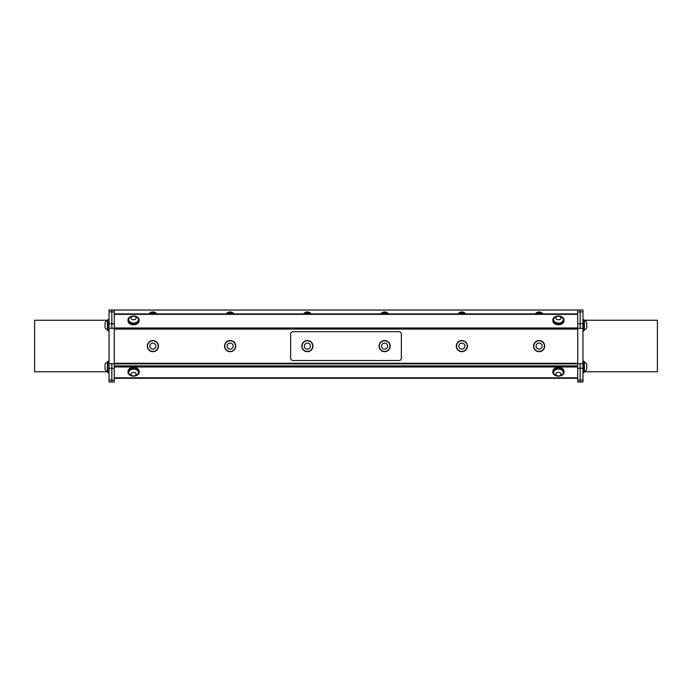 <?xml version="1.0" encoding="UTF-8"?>
<svg xmlns="http://www.w3.org/2000/svg" width="692" height="692" viewBox="0 0 692 692"><rect width="100%" height="100%" fill="white"/><g stroke="black" fill="none" stroke-linecap="round" stroke-linejoin="round"><path stroke-width="1.04" d="M542.874 313.909A4.559 4.559 0 0 0 535.348 313.909M465.629 313.909A4.559 4.559 0 0 0 458.104 313.909M533.541 346.104A5.579 5.579 0 0 0 541.897 350.939A5.579 5.579 0 0 0 541.897 341.277A5.579 5.579 0 0 0 533.541 346.104M544.431 346.104A5.32 5.32 0 0 0 536.447 341.502A5.32 5.32 0 0 0 536.447 350.714A5.32 5.32 0 0 0 544.431 346.104A5.32 5.32 0 0 0 539.111 340.784A5.32 5.32 0 0 0 533.792 346.104A5.32 5.32 0 0 0 539.111 351.432A5.32 5.32 0 0 0 544.431 346.104M539.111 349.149A3.045 3.045 0 0 0 541.75 344.59A3.045 3.045 0 0 0 536.482 344.59A3.045 3.045 0 0 0 539.111 349.149M456.296 346.104A5.579 5.579 0 0 0 464.652 350.939A5.579 5.579 0 0 0 464.652 341.277A5.579 5.579 0 0 0 456.296 346.104M467.187 346.104A5.32 5.32 0 0 0 459.203 341.502A5.32 5.32 0 0 0 459.203 350.714A5.32 5.32 0 0 0 467.187 346.104A5.32 5.32 0 0 0 461.867 340.784A5.32 5.32 0 0 0 456.547 346.104A5.32 5.32 0 0 0 461.867 351.432A5.32 5.32 0 0 0 467.187 346.104M461.867 349.149A3.045 3.045 0 0 0 464.505 344.59A3.045 3.045 0 0 0 459.237 344.59A3.045 3.045 0 0 0 461.867 349.149M388.385 313.909A4.559 4.559 0 0 0 380.86 313.909M381.958 314.142L383.307 312.602L385.314 313A3.546 3.546 0 0 0 382.183 313.909A3.546 3.546 0 0 1 387.062 313.909M311.14 313.909A4.559 4.559 0 0 0 303.615 313.909M233.896 313.909A4.559 4.559 0 0 0 226.37 313.909M227.694 313.909A3.546 3.546 0 0 1 230.825 313L230.825 313A3.546 3.546 0 0 1 232.573 313.909M224.554 346.104A5.579 5.579 0 0 0 232.919 350.939A5.579 5.579 0 0 0 232.919 341.277A5.579 5.579 0 0 0 224.554 346.104M235.453 346.104A5.32 5.32 0 0 0 227.469 341.502A5.32 5.32 0 0 0 227.469 350.714A5.32 5.32 0 0 0 235.453 346.104A5.32 5.32 0 0 0 230.133 340.784A5.32 5.32 0 0 0 224.813 346.104A5.32 5.32 0 0 0 230.133 351.432A5.32 5.32 0 0 0 235.453 346.104M230.133 349.149A3.045 3.045 0 0 0 232.763 344.59A3.045 3.045 0 0 0 227.495 344.59A3.045 3.045 0 0 0 230.133 349.149M389.942 346.104A5.32 5.32 0 0 1 381.958 350.714A5.32 5.32 0 0 1 381.958 341.502A5.32 5.32 0 0 1 389.942 346.104A5.32 5.32 0 0 0 384.622 340.784A5.32 5.32 0 0 0 379.303 346.104A5.32 5.32 0 0 0 384.622 351.432A5.32 5.32 0 0 0 389.942 346.104M384.622 349.149A3.045 3.045 0 0 0 387.252 344.59A3.045 3.045 0 0 0 381.993 344.59A3.045 3.045 0 0 0 384.622 349.149M379.043 346.104A5.579 5.579 0 0 0 387.408 350.939A5.579 5.579 0 0 0 387.408 341.277A5.579 5.579 0 0 0 379.043 346.104M398.964 331.684A2.396 2.396 0 0 1 401.36 334.08L401.36 358.127A2.396 2.396 0 0 1 398.964 360.523L293.036 360.523A2.396 2.396 0 0 1 290.64 358.127L290.64 334.08A2.396 2.396 0 0 1 293.036 331.684L398.964 331.684M158.209 346.104A5.32 5.32 0 0 1 150.225 350.714A5.32 5.32 0 0 1 150.225 341.502A5.32 5.32 0 0 1 158.209 346.104A5.32 5.32 0 0 0 152.889 340.784A5.32 5.32 0 0 0 147.569 346.104A5.32 5.32 0 0 0 152.889 351.432A5.32 5.32 0 0 0 158.209 346.104M152.889 349.149A3.045 3.045 0 0 0 155.518 344.59A3.045 3.045 0 0 0 150.25 344.59A3.045 3.045 0 0 0 152.889 349.149M147.31 346.104A5.579 5.579 0 0 0 155.674 350.939A5.579 5.579 0 0 0 155.674 341.277A5.579 5.579 0 0 0 147.31 346.104M111.845 309.955L109.042 309.955L109.042 311.841L111.845 311.841L111.845 309.955L109.042 309.955M111.845 363.681L109.042 363.681L109.042 328.259L111.845 328.319L111.845 311.841M111.845 380.107L109.042 380.107L109.042 381.993L111.845 381.993M109.042 380.107L109.042 368.239L111.845 368.239M109.042 363.681L109.042 368.239M111.845 323.709L109.042 323.709L109.042 328.259M109.042 323.709L109.042 311.841M107.822 371.751L34.6 371.751L34.6 320.249L107.822 320.249M111.845 380.159L111.845 382.045L114.266 382.045L114.266 380.159L111.845 380.159L111.845 368.291L114.266 368.291L114.266 363.741L111.845 363.741L111.845 368.291M580.156 328.319L582.958 328.259L582.958 323.709L580.156 323.709L580.156 328.319L577.733 328.319L577.733 368.291L580.156 368.291L580.156 363.681L577.733 363.741M580.156 323.709L580.156 311.841L582.958 311.841L582.958 309.955L580.156 309.955L580.156 311.841M580.156 309.955L582.958 309.955M582.958 311.841L582.958 323.709M582.958 328.259L582.958 363.681L580.156 363.681M580.156 368.239L582.958 368.239L582.958 363.681M582.958 368.239L582.958 380.107L580.156 380.107M580.156 381.993L582.958 381.993L582.958 380.107M583.944 320.249L657.4 320.249L657.4 371.751L583.944 371.751M580.156 368.291L580.156 380.159L577.733 380.159L577.733 382.045L580.156 382.045L580.156 380.159M584.368 361.933L584.368 371.561A5.363 5.363 0 0 0 586.738 369.277L586.738 364.208A5.363 5.363 0 0 0 584.368 361.933L583.944 361.933M586.738 368.879L586.738 364.208M582.958 361.172L583.944 361.172L583.944 372.322L582.958 372.322M584.368 320.387L584.368 330.015A5.363 5.363 0 0 0 586.738 327.74L586.738 322.671A5.363 5.363 0 0 0 584.368 320.387L583.944 320.387M582.958 319.626L583.944 319.626L583.944 330.776L582.958 330.776M107.407 371.561L107.407 361.933A5.363 5.363 0 0 0 105.037 364.208L105.037 369.277A5.363 5.363 0 0 0 107.407 371.561L107.822 371.561M105.037 364.615L105.037 369.277M109.042 372.677L107.822 372.677L107.822 361.172L109.042 361.172M107.407 320.621L107.407 320.387A5.363 5.363 0 0 0 105.037 322.671L105.037 327.74A5.363 5.363 0 0 0 107.407 330.015L107.407 320.621M109.042 330.776L107.822 330.776L107.822 319.626L109.042 319.626M114.266 363.274L577.733 363.274M132.31 316.123A5.579 3.944 0 0 0 128.003 319.963A5.579 3.944 0 0 0 131.445 323.605A5.579 3.944 0 0 0 137.518 322.749A5.579 3.944 0 0 0 139.153 319.963A5.579 3.944 0 0 0 134.845 316.123M128.764 319.816A4.818 3.408 0 0 0 128.764 319.963A4.818 3.408 0 0 0 132.778 323.32A4.818 3.408 0 0 0 138.132 321.071A4.818 3.408 0 0 0 138.391 319.963A4.818 3.408 0 0 0 138.391 319.816M139.153 319.963L139.153 320.82A5.579 3.944 180 0 1 137.518 323.614A5.579 3.944 180 0 1 131.445 324.462A5.579 3.944 180 0 1 128.003 320.82L128.003 319.963M132.008 322.887A4.818 3.408 0 0 0 138.132 320.777A4.818 3.408 0 0 0 138.391 319.669A4.818 3.408 0 0 0 137.777 318A5.363 5.363 0 0 0 129.378 318A4.818 3.408 0 0 0 128.764 319.669A4.818 3.408 0 0 0 132.008 322.887M132.752 319.687A2.534 1.791 0 0 0 136.065 317.654A2.534 1.791 0 0 0 131.912 316.633A2.534 1.791 0 0 0 132.752 319.687M134.845 376.033A5.579 3.944 180 0 0 139.153 372.192A5.579 3.944 180 0 0 137.518 369.407A5.579 3.944 180 0 0 131.445 368.551A5.579 3.944 180 0 0 128.003 372.192A5.579 3.944 180 0 0 132.31 376.033M138.391 372.339A4.818 3.408 180 0 0 138.391 372.192A4.818 3.408 180 0 0 133.573 368.793A4.818 3.408 180 0 0 128.764 372.192A4.818 3.408 180 0 0 128.764 372.339M128.764 372.192A4.818 3.408 180 0 0 128.764 372.209L128.764 372.495A4.818 3.408 180 0 0 128.764 372.504A4.818 3.408 180 0 0 129.378 374.156A5.363 5.363 0 0 0 137.777 374.156A4.818 3.408 180 0 0 138.391 372.495A4.818 3.408 180 0 0 133.556 369.087A4.818 3.408 180 0 0 128.764 372.495M128.003 372.192L128.003 371.336A5.579 3.944 -0 0 1 131.445 367.694A5.579 3.944 -0 0 1 137.518 368.551A5.579 3.944 -0 0 1 139.153 371.336L139.153 372.192M133.565 372.374A2.534 1.791 180 0 0 131.385 375.073A2.534 1.791 180 0 0 135.779 375.055A2.534 1.791 180 0 0 133.565 372.374M559.69 376.033A5.579 3.944 180 0 0 563.997 372.192A5.579 3.944 180 0 0 562.362 369.407A5.579 3.944 180 0 0 556.29 368.551A5.579 3.944 180 0 0 552.847 372.192A5.579 3.944 180 0 0 557.155 376.033M563.236 372.339A4.818 3.408 180 0 0 563.236 372.192A4.818 3.408 180 0 0 559.465 368.871A4.818 3.408 180 0 0 553.609 372.192A4.818 3.408 180 0 0 553.609 372.339M552.847 372.192L552.847 371.336A5.579 3.944 -0 0 1 556.29 367.694A5.579 3.944 -0 0 1 562.362 368.551A5.579 3.944 -0 0 1 563.997 371.336L563.997 372.192M563.124 373.222A4.818 3.408 180 0 0 563.236 372.495A4.818 3.408 180 0 0 559.465 369.165A4.818 3.408 180 0 0 553.609 372.495A4.818 3.408 180 0 0 554.223 374.156A5.363 5.363 0 0 0 562.622 374.156A4.818 3.408 180 0 0 563.124 373.222M560.901 374.554A2.534 1.791 180 0 0 557.657 372.46A2.534 1.791 180 0 0 556.714 375.488A2.534 1.791 180 0 0 560.901 374.554M557.155 316.123A5.579 3.944 0 0 0 552.847 319.963A5.579 3.944 0 0 0 556.29 323.605A5.579 3.944 0 0 0 562.362 322.749A5.579 3.944 0 0 0 563.997 319.963A5.579 3.944 0 0 0 559.69 316.123M553.609 319.816A4.818 3.408 0 0 0 553.609 319.963A4.818 3.408 0 0 0 557.622 323.32A4.818 3.408 0 0 0 562.977 321.071A4.818 3.408 0 0 0 563.236 319.963A4.818 3.408 0 0 0 563.236 319.816M563.997 319.963L563.997 320.82A5.579 3.944 180 0 1 562.362 323.614A5.579 3.944 180 0 1 556.29 324.462A5.579 3.944 180 0 1 552.847 320.82L552.847 319.963M556.852 322.887A4.818 3.408 0 0 0 562.977 320.777A4.818 3.408 0 0 0 563.236 319.669A4.818 3.408 0 0 0 562.622 318A5.363 5.363 0 0 0 554.223 318A4.818 3.408 0 0 0 553.609 319.669A4.818 3.408 0 0 0 556.852 322.887M557.596 319.687A2.534 1.791 0 0 0 560.909 317.654A2.534 1.791 0 0 0 556.766 316.633A2.534 1.791 0 0 0 557.596 319.687M312.697 346.104A5.32 5.32 0 0 1 304.714 350.714A5.32 5.32 0 0 1 304.714 341.502A5.32 5.32 0 0 1 312.697 346.104A5.32 5.32 0 0 0 307.378 340.784A5.32 5.32 0 0 0 302.058 346.104A5.32 5.32 0 0 0 307.378 351.432A5.32 5.32 0 0 0 312.697 346.104M307.378 349.149A3.045 3.045 0 0 0 310.007 344.59A3.045 3.045 0 0 0 304.748 344.59A3.045 3.045 0 0 0 307.378 349.149M301.798 346.104A5.579 5.579 0 0 0 310.163 350.939A5.579 5.579 0 0 0 310.163 341.277A5.579 5.579 0 0 0 301.798 346.104M156.651 313.909A4.559 4.559 0 0 0 149.126 313.909M111.845 311.893L114.266 311.893L114.266 310.007L111.845 310.007M114.266 311.893L114.266 323.761L111.845 323.761M111.845 328.319L114.266 328.319L114.266 323.761M114.266 328.319L114.266 363.741M114.266 368.291L114.266 380.159M577.733 380.159L577.733 368.291M580.156 323.761L577.733 323.761L577.733 328.319M577.733 323.761L577.733 311.893L580.156 311.893M580.156 310.007L577.733 310.007L577.733 311.893M580.156 382.045L577.733 382.045M114.266 363.871L577.733 363.871M114.266 378.282L577.733 378.282M577.733 313.909L114.266 313.909M114.266 310.042L577.733 310.042M150.449 313.909A3.546 3.546 0 0 1 155.328 313.909M150.225 314.142L151.574 312.602L155.761 313.909M583.944 372.677L582.958 372.677M227.469 314.142L228.818 312.602L233.005 313.909M304.938 313.909A3.546 3.546 0 0 1 309.817 313.909M304.714 314.142L306.063 312.602L310.25 313.909M385.314 313L387.494 313.909M459.427 313.909A3.546 3.546 0 0 1 464.306 313.909M459.203 314.142L460.552 312.602L464.739 313.909M536.672 313.909A3.546 3.546 0 0 1 541.551 313.909M536.447 314.142L537.796 312.602L541.983 313.909M114.266 329.072L577.733 329.072M577.733 365.895L114.266 365.895M114.266 366.985L577.733 366.985M577.733 377.823L114.266 377.823M114.266 314.358L577.733 314.358M577.733 327.973L114.266 327.973M152.067 313.909A2.707 2.707 0 0 1 153.71 313.909M229.312 313.909A2.707 2.707 0 0 1 230.955 313.909M306.556 313.909A2.707 2.707 0 0 1 308.2 313.909M383.8 313.909A2.707 2.707 0 0 1 385.444 313.909M461.045 313.909A2.707 2.707 0 0 1 462.688 313.909M538.289 313.909A2.707 2.707 0 0 1 539.933 313.909M107.822 372.322L109.042 372.322"/></g></svg>
